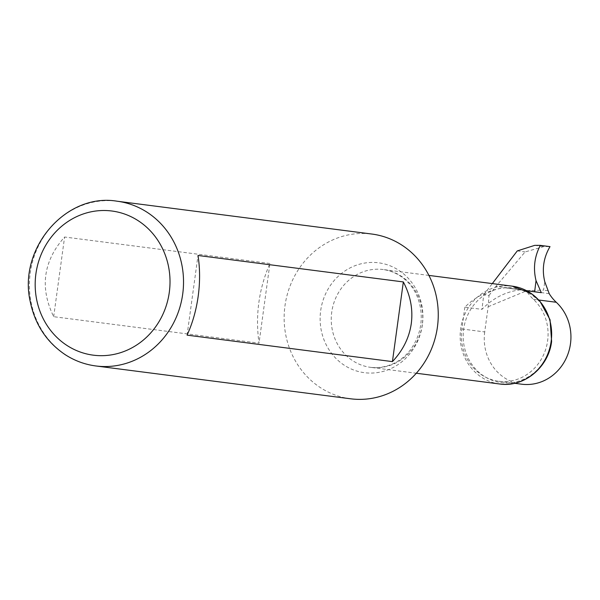 <?xml version="1.0" encoding="UTF-8"?>
<svg xmlns="http://www.w3.org/2000/svg" width="600" height="600" viewBox="0 0 600 600"><rect width="100%" height="100%" fill="white"/><g stroke="black" fill="none" stroke-linecap="round" stroke-linejoin="round"><path stroke-width="0.45" stroke-dasharray="3 2.25" d="M500.97 382.553A47.73 44.22 -82.7 0 0 551.257 341.325A47.73 44.22 -82.7 0 0 513.93 287.978A47.73 44.22 -82.7 0 0 463.643 329.205A47.73 44.22 -82.7 0 0 500.97 382.553M350.58 398.79A83.055 76.957 97.3 0 1 284.873 306.577A83.055 76.957 97.3 0 1 371.82 234.038M269.933 263.483L64.597 237.015C43.223 261.173 39.585 287.73 53.685 316.695L259.02 343.155C255.173 315.517 258.81 288.952 269.933 263.483L259.02 343.155M53.685 316.695L64.597 237.015M187.087 335.145L198 255.472M464.85 307.155L461.857 328.98A46.718 43.29 -82.7 0 0 498.765 381.248A46.718 43.29 -82.7 0 0 544.125 353.565A46.718 43.29 -82.7 0 0 533.408 299.325A43.605 40.402 97.3 0 1 526.373 290.737L505.147 287.805L520.605 289.8C505.845 291.562 492.96 298.08 481.95 309.36L464.85 307.155A72.675 67.335 97.3 0 1 505.147 287.805M461.857 328.98L484.717 331.928L488.168 306.72L489.022 295.462L483.75 294.788L481.95 309.36M526.537 290.618L520.605 289.8M488.168 306.72L527.018 290.618L543.533 290.13L544.785 281.737M549.225 293.685L495.952 286.327L525.105 251.933L543.96 246.562L550.013 246.623M484.717 331.928A46.718 43.29 -82.7 0 0 521.625 384.195M548.123 290.767L543.533 290.13M534.705 245.362L543.96 246.562M517.268 250.92L525.105 251.933M489.022 295.462L495.952 286.327M483.75 294.788L492.308 283.59M499.597 383.978A49.312 45.69 97.3 0 1 460.582 329.22A49.312 45.69 97.3 0 1 512.205 286.155M422.265 324.712A49.312 45.69 97.3 0 1 370.695 367.365A49.312 45.69 97.3 0 1 331.68 312.608A49.312 45.69 97.3 0 1 383.303 269.543A49.312 45.69 97.3 0 1 422.265 324.712M422.362 324.78A55.395 51.33 97.3 0 1 339.585 361.763A55.395 51.33 97.3 0 1 352.612 266.7A55.395 51.33 97.3 0 1 422.362 324.78M95.858 365.962A83.055 76.957 97.3 0 1 30.15 273.75A83.055 76.957 97.3 0 1 117.09 201.21M533.408 299.325L538.95 300.038M428.918 275.415L383.303 269.543C402.27 272.407 414.15 286.755 418.028 298.77C421.02 306.983 421.92 315.57 420.75 324.532C419.52 333.165 416.505 340.957 411.697 347.895C404.903 358.53 389.768 369.39 370.695 367.365L416.31 373.237M498.765 381.248L514.582 383.288"/><path stroke-width="0.9" d="M117.09 201.21L371.82 234.038A83.055 76.957 97.3 0 1 437.43 326.955A83.055 76.957 97.3 0 1 350.58 398.79L95.858 365.962C84.765 364.5 74.483 360.69 65.01 354.54C46.537 342 34.943 324.337 30.233 301.545C17.977 248.535 65.865 192.548 117.09 201.21A83.055 76.957 97.3 0 1 182.7 294.127A83.055 76.957 97.3 0 1 95.858 365.962M392.423 361.612L187.087 335.145C192.517 323.272 196.222 310.267 198.202 296.13C200.1 281.978 200.032 268.425 198 255.472L403.335 281.933C410.475 295.545 413.123 309.428 411.278 323.587C409.245 337.725 402.96 350.392 392.423 361.612L403.335 281.933M526.373 290.737L541.312 292.665L526.537 290.618M541.312 292.665L536.025 280.612C533.033 268.26 534.465 256.515 540.33 245.37L550.013 246.623C543.518 257.678 541.77 269.385 544.785 281.737L549.225 293.685A43.605 40.402 -82.7 0 0 556.268 302.272A46.718 43.29 -82.7 0 1 566.985 356.513A46.718 43.29 -82.7 0 1 521.625 384.195L514.582 383.288M492.308 283.59L517.268 250.92L534.705 245.362L540.33 245.37M534.66 291.75L536.025 280.612M169.297 292.312A72.675 67.335 97.3 0 1 60.705 340.83A72.675 67.335 97.3 0 1 77.79 216.12A72.675 67.335 97.3 0 1 169.297 292.312M551.16 341.325A49.312 45.69 97.3 0 1 499.597 383.978C523.95 387.765 548.7 367.32 551.618 341.377L550.05 319.74L539.873 301.065L531.255 293.43L512.205 286.155A49.312 45.69 97.3 0 1 551.16 341.325M538.95 300.038L556.268 302.272M416.31 373.237L499.597 383.978M428.918 275.415L512.205 286.155"/></g></svg>
